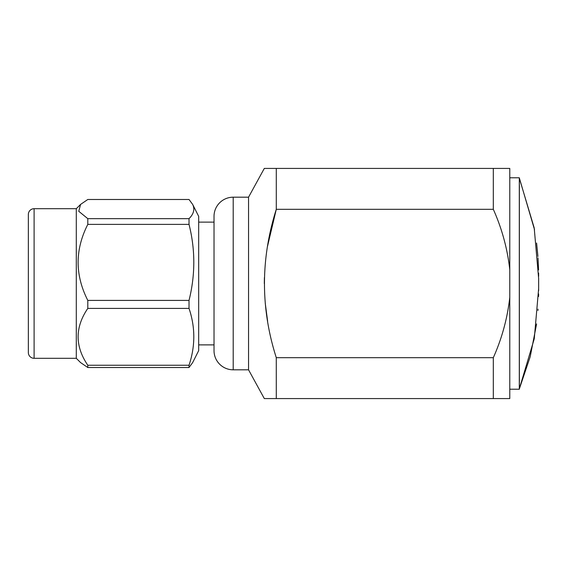 <?xml version="1.0" encoding="UTF-8"?>
<svg xmlns="http://www.w3.org/2000/svg" width="567" height="567" viewBox="0 0 567 567"><rect width="100%" height="100%" fill="white"/><g stroke="black" fill="none" stroke-linecap="round" stroke-linejoin="round"><path stroke-width="0.85" d="M214.021 222.122L198.684 222.122M214.021 344.878L198.684 344.878M214.021 350.626L214.021 216.374A19.179 19.179 0 0 1 233.207 197.188L233.207 369.812A19.179 19.179 0 0 1 214.021 350.626M233.207 197.188L248.544 197.188L248.544 369.812L233.207 369.812M248.544 369.812L264.314 398.58L276.292 398.58L276.278 357.649M267.56 246.113L276.292 209.301C260.529 258.963 260.529 308.427 276.292 357.699L493.311 357.699C501.923 338.435 507.408 318.328 509.776 297.363L509.776 398.58L493.311 398.58L493.311 357.699M493.311 209.301L493.311 168.42L509.776 168.42L509.776 269.637C507.408 248.672 501.923 228.565 493.311 209.301L276.292 209.301L276.292 168.42L264.314 168.42L248.544 197.188M534.553 229.798L519.606 178.867A389.642 389.642 0 0 0 519.365 178.017L519.365 388.99A389.642 389.642 0 0 0 519.606 388.133L530.216 356.678L536.595 323.92M76.297 208.699L80.578 204.418L87.807 199.485L189.024 199.485L192.66 204.418L198.684 216.374L198.684 350.626L192.66 362.582L189.024 367.515L87.807 367.515L80.578 362.582L76.297 358.301L76.297 208.699L34.105 208.699A5.755 5.755 0 0 0 28.35 214.454L28.35 352.546A5.755 5.755 0 0 0 34.105 358.301L34.105 208.699M192.66 204.418C194.984 209.166 193.772 213.915 189.024 218.664L189.024 224.383C195.388 249.558 195.388 274.896 189.024 300.411L189.024 308.398C195.388 327.223 195.388 346.175 189.024 365.254L189.024 367.515M87.807 367.515L87.807 365.254L189.024 365.254M189.024 308.398L87.807 308.398C74.908 327.35 74.908 346.302 87.807 365.254M87.807 308.398L87.807 300.411L189.024 300.411M189.024 224.383L87.807 224.383C74.908 249.728 74.908 275.073 87.807 300.411M87.807 224.383L87.807 218.664L189.024 218.664M80.578 204.418L78.763 211.3L87.807 218.664M519.365 178.293L534.199 227.899L538.643 278.517L538.65 288.483L534.27 338.747L519.365 388.707M537.934 310.503L538.033 309.093M538.579 296.484L538.622 293.912M538.643 290.665L538.643 290.261M538.643 290.091L538.643 288.483M538.643 283.5L538.643 278.517M538.643 276.335L538.622 273.088M538.565 269.92L538.033 257.907M537.934 256.497L536.595 243.045M509.776 269.637L509.776 297.363M493.311 168.42L276.292 168.42M276.292 398.58L493.311 398.58M267.624 321.234L265.228 303.047M264.314 283.592L264.399 277.632M509.776 389.217L519.301 389.217A389.642 389.642 0 0 0 519.365 388.99M509.776 177.783L519.301 177.783L519.301 389.217M76.297 358.301L34.105 358.301"/></g></svg>

